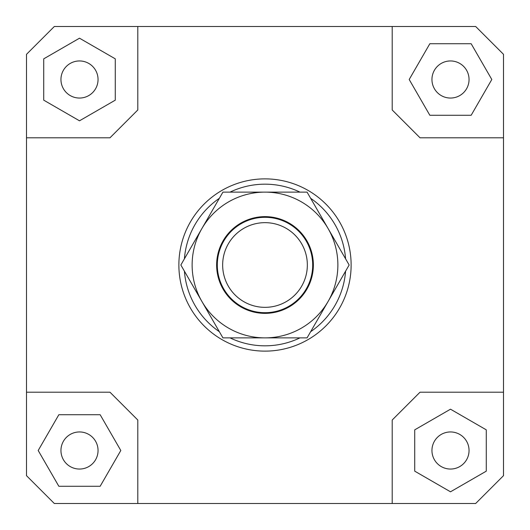<?xml version="1.0" encoding="UTF-8"?>
<svg xmlns="http://www.w3.org/2000/svg" width="530" height="530" viewBox="0 0 530 530"><rect width="100%" height="100%" fill="white"/><g stroke="black" fill="none" stroke-linecap="round" stroke-linejoin="round"><path stroke-width="0.79" d="M312.349 270.757A47.7 47.7 0 0 0 270.757 217.651A47.7 47.7 0 0 0 217.651 259.243A47.7 47.7 0 0 0 259.243 312.349A47.7 47.7 0 0 0 312.349 270.757M307.036 270.108A42.347 42.347 0 0 1 259.892 307.036A42.347 42.347 0 0 1 222.964 259.892A42.347 42.347 0 0 1 270.108 222.964A42.347 42.347 0 0 1 307.036 270.108M98.05 450.5A18.55 18.55 0 0 1 79.5 469.05A18.55 18.55 0 0 1 60.95 450.5A18.55 18.55 0 0 1 79.5 431.95A18.55 18.55 0 0 1 98.05 450.5M450.5 431.95A18.55 18.55 0 0 1 469.05 450.5A18.55 18.55 0 0 1 450.5 469.05A18.55 18.55 0 0 1 431.95 450.5A18.55 18.55 0 0 1 450.5 431.95M431.95 79.5A18.55 18.55 0 0 1 450.5 60.95A18.55 18.55 0 0 1 469.05 79.5A18.55 18.55 0 0 1 450.5 98.05A18.55 18.55 0 0 1 431.95 79.5M79.5 98.05A18.55 18.55 0 0 1 60.95 79.5A18.55 18.55 0 0 1 79.5 60.95A18.55 18.55 0 0 1 98.05 79.5A18.55 18.55 0 0 1 79.5 98.05M351.125 265A86.125 86.125 0 0 1 265 351.125A86.125 86.125 0 0 1 178.875 265A86.125 86.125 0 0 0 265 351.125A86.125 86.125 0 0 0 351.125 265A86.125 86.125 0 0 0 265 178.875A86.125 86.125 0 0 0 178.875 265A86.125 86.125 0 0 1 265 178.875A86.125 86.125 0 0 1 351.125 265M184.413 258.832A80.825 80.825 0 0 1 219.367 198.293M230.047 192.125A80.825 80.825 0 0 1 299.953 192.125M310.633 198.293A80.825 80.825 0 0 1 345.587 258.832M345.587 271.168A80.825 80.825 0 0 1 310.633 331.707M299.953 337.875A80.825 80.825 0 0 1 230.047 337.875M219.367 331.707A80.825 80.825 0 0 1 184.413 271.168M26.5 392.2L109.975 392.2L137.8 420.025L137.8 503.5L54.325 503.5L26.5 475.675L26.5 54.325L54.325 26.5L475.675 26.5L503.5 54.325L503.5 475.675L475.675 503.5L392.2 503.5L392.2 420.025L420.025 392.2L503.5 392.2M392.2 26.5L392.2 109.975L420.025 137.8L503.5 137.8M26.5 137.8L109.975 137.8L137.8 109.975L137.8 26.5M43.725 58.843L43.725 100.157L79.5 120.807L115.275 100.157L115.275 58.843L79.5 38.193L43.725 58.843M471.157 43.725L429.843 43.725L409.193 79.5L429.843 115.275L471.157 115.275L491.807 79.5L471.157 43.725M486.275 471.157L486.275 429.843L450.5 409.193L414.725 429.843L414.725 471.157L450.5 491.807L486.275 471.157M392.2 503.5L137.8 503.5M58.843 486.275L100.157 486.275L120.807 450.5L100.157 414.725L58.843 414.725L38.193 450.5L58.843 486.275M201.89 228.562A72.875 72.875 0 0 0 265 337.875A72.875 72.875 0 0 0 328.11 228.562L349.151 265L307.075 337.875L222.925 337.875L180.849 265L222.925 192.125L265 192.125A72.875 72.875 0 0 0 201.89 228.562M313.363 265A48.362 48.362 0 0 1 265 313.363A48.362 48.362 0 0 1 216.637 265A48.362 48.362 0 0 1 265 216.637A48.362 48.362 0 0 1 313.363 265M265 192.125L307.075 192.125L328.11 228.562A72.875 72.875 0 0 0 265 192.125"/></g></svg>
